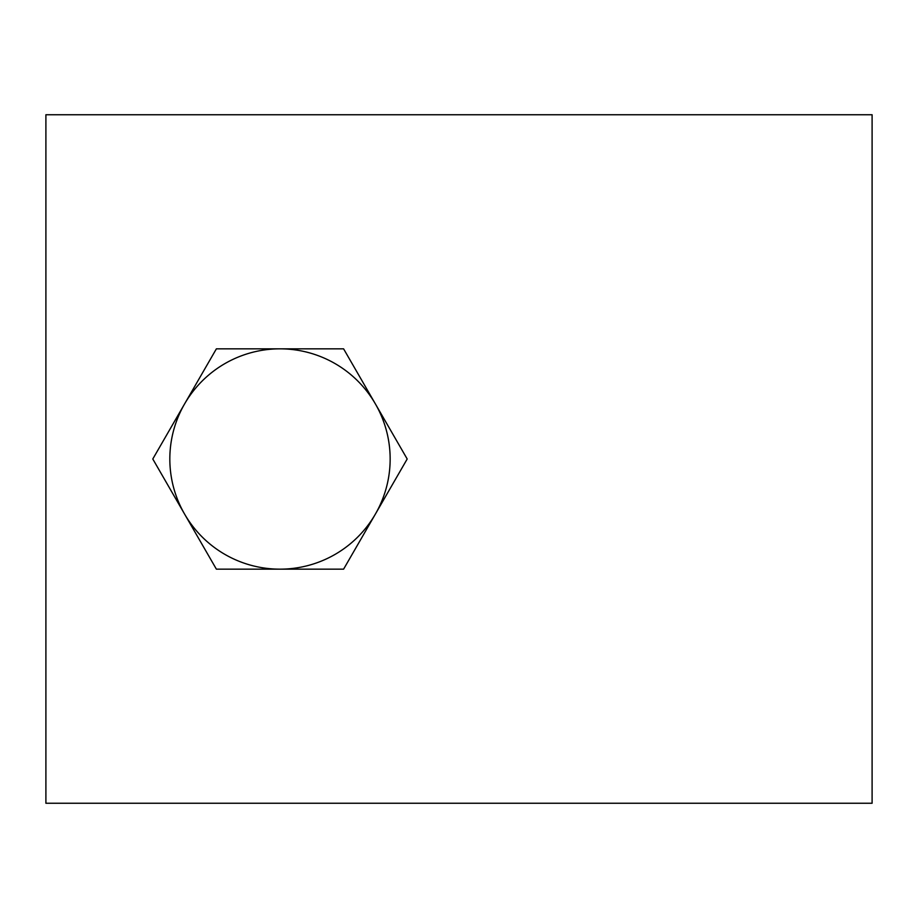 <?xml version="1.0" encoding="UTF-8"?>
<svg xmlns="http://www.w3.org/2000/svg" width="918" height="918" viewBox="0 0 918 918"><rect width="100%" height="100%" fill="white"/><g stroke="black" fill="none" stroke-linecap="round" stroke-linejoin="round"><path stroke-width="1.38" d="M45.9 803.25L872.1 803.25L872.1 114.75L45.9 114.75L45.9 803.25M216.384 348.84L152.79 459L216.384 569.16L343.596 569.16L407.19 459L343.596 348.84L216.384 348.84M184.587 403.92A110.16 110.16 0 0 0 279.99 569.16A110.16 110.16 0 0 0 375.393 403.92A110.16 110.16 0 0 0 184.587 403.92"/></g></svg>
